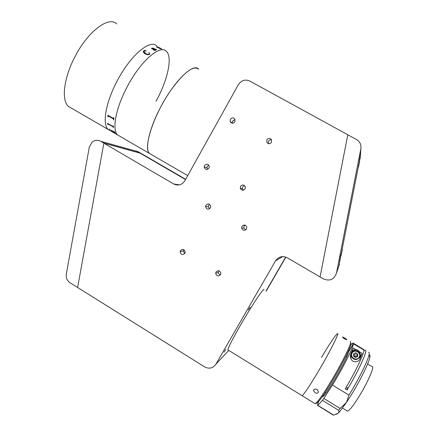 <?xml version="1.0" encoding="UTF-8"?>
<svg xmlns="http://www.w3.org/2000/svg" width="437" height="437" viewBox="0 0 437 437"><rect width="100%" height="100%" fill="white"/><g stroke="black" fill="none" stroke-linecap="round" stroke-linejoin="round"><path stroke-width="0.66" d="M117.717 79.927C131.067 54.658 150.563 38.718 156.883 46.12C150.563 38.718 131.067 54.658 117.717 79.927C105.798 101.755 101.958 124.113 108.13 129.45C101.958 124.113 105.798 101.755 117.717 79.927M71.57 108.229L68.451 106.42C61.114 100.423 63.698 77.6 75.372 55.947C88.389 30.847 109.031 15.825 116.712 23.931M187.708 175.63L68.451 106.42M109.851 130.445L109.097 130.007L109.851 130.445M161.843 104.918C175.548 79.479 193.82 62.567 198.693 69.215C193.618 65.135 184.643 71.728 171.763 88.984C154.185 113.265 142.73 148.012 149.427 153.414C144.494 148.782 149.673 126.927 161.843 104.918M166.453 51.408C160.466 44.175 141.244 60.339 127.812 85.647C115.838 107.513 111.697 129.756 117.586 134.935C111.697 129.756 115.838 107.513 127.812 85.647C141.244 60.339 160.466 44.175 166.453 51.408C172.839 57.405 167.447 80.659 156.009 101.308M119.235 135.891L118.514 135.47L119.235 135.891M153.562 49.217L154.103 49.993L155.353 50.233L155.567 49.643L153.966 48.758L154.108 49.976L155.572 50.004M160.106 48.644L156.457 46.885L159.008 47.54L161.805 48.999L157.577 46.972L160.106 48.644M155.567 50.37L153.879 50.195C152.977 49.457 152.928 48.933 153.726 48.627L152.158 48.207L152.437 49.064L151.923 48.96L151.907 48.081L153.616 48.31L155.851 49.545L156.359 49.698L155.976 49.244L156.522 49.862L155.807 49.774L155.567 50.37M149.558 54.33C148.29 54.98 146.848 54.805 145.237 53.806C143.511 52.877 142.992 51.916 143.675 50.932L144.483 50.304L146.127 50.982L143.86 51.107C143.576 51.948 144.177 52.724 145.658 53.445C146.958 54.325 148.181 54.565 149.334 54.177L148.957 52.555L149.558 54.33M157.489 47.005L160.778 48.917M157.244 46.885L161.745 48.993M156.714 46.803L157.418 47.158M110.08 129.658L109.223 129.084M111.806 130.712L114.598 131.887L115.155 132.914L111.806 130.712M107.841 124.212L107.524 123.305L112.904 126.419L113.358 125.965L113.5 127.719L112.932 126.73L108.283 124.037L108.103 124.589L107.841 124.212M108.141 116.854L107.83 115.248L113.292 118.394L113.948 117.717L113.615 120.033L113.232 118.804L108.513 116.084L107.901 116.734L107.835 115.253M148.744 52.604L149.804 53.964M143.653 51.429L145.652 53.461C146.958 54.341 148.181 54.581 149.328 54.193L149.552 53.855M144.494 50.326L146.116 50.998M143.292 51.511L144.521 50.452M155.812 49.796L155.818 50.14M155.905 49.288L156.599 49.796M151.595 48.381L151.901 48.097L153.611 48.327L156.391 49.676M151.896 48.431L152.491 49.015M153.72 48.644L153.158 49.255M160.592 48.414L161.329 48.829M115.133 132.881L111.588 130.614M114.527 132.1L114.39 131.766M111.741 130.914L110.987 130.1M108.103 124.567L107.535 123.31M113.5 127.697L112.943 126.714L108.065 123.982M113.139 126.446L113.134 125.84M113.62 120.017L113.243 118.793L108.278 116.045M113.544 118.405L113.713 117.586M266.86 139.764L266.92 142.538C268.476 144.161 269.99 144.101 271.47 142.347L271.344 139.479C269.771 137.955 268.28 138.048 266.86 139.764M271.568 139.867C270.279 139.578 269.263 139.998 268.526 141.118L268.482 143.653M230.326 119.296L230.124 121.486C231.512 123.627 233.09 123.742 234.86 121.836L235.002 119.481C233.566 117.493 232.003 117.427 230.326 119.296M235.068 119.662L232.653 121.016L232.468 123.218M204.494 165.557L204.15 166.89C205.122 169.753 206.728 170.168 208.962 168.13L209.307 166.683C208.263 163.913 206.657 163.536 204.494 165.557M208.766 165.208L207.275 166.421L206.936 167.732L207.509 169.343M240.541 186.304L240.279 188.287C241.595 190.636 243.201 190.849 245.091 188.921L245.337 186.839C243.977 184.572 242.382 184.392 240.541 186.304M244.447 185.512L242.682 186.79L242.42 188.74L243.404 190.193M242 226.35L241.71 228.218C242.977 230.676 244.594 230.944 246.555 229.01L246.834 227.071C245.528 224.667 243.917 224.427 242 226.35M245.059 225.142L244.114 226.098L243.83 227.928L245.692 229.922M216.031 271.978L215.692 273.431C216.747 276.222 218.358 276.637 220.527 274.676L220.865 273.158C219.773 270.416 218.167 270.022 216.031 271.978M218.708 270.732L218.271 272.322C218.44 273.66 219.172 274.48 220.467 274.775M180.443 250.62L180.12 251.619C180.874 254.727 182.453 255.279 184.856 253.269L185.184 252.204C184.381 249.145 182.797 248.615 180.443 250.62M183.83 249.642L183.322 250.914L184.693 253.52M205.936 205.248L205.598 206.597C206.581 209.454 208.187 209.875 210.41 207.865L210.749 206.428C209.711 203.642 208.11 203.243 205.936 205.248M209.667 204.407L208.689 205.385L208.356 206.712L209.481 208.82M248.435 309.844L250.15 307.282L248.435 309.844M223.995 352.184L225.798 349.48L223.995 352.184M320.059 277.009L347.814 134.771L249.882 81.074C245.195 79.102 241.366 80.271 238.394 84.587L184.818 180.814C181.929 184.988 178.225 186.042 173.713 183.988L103.869 143.167L77.622 287.491L204.614 366.9C209.186 369.178 212.945 368.287 215.878 364.229L275.567 260.802C278.593 256.59 282.488 255.585 287.251 257.775L320.092 276.954M266.024 291.037L285.672 257.049L266.024 291.037M134.345 150.672L137.497 151.552L185.523 179.552L140.119 153.147L103.869 143.167M136.349 151.06L138.387 151.825L185.654 179.312M285.858 257.114L266.188 291.135M358.799 160.237L360.099 153.349L358.799 160.237M358.537 166.896L359.684 160.816L358.537 166.896M342.417 249.101L341.111 255.459L342.417 249.101M340.357 254.339L338.839 261.681L340.357 254.339M320.075 276.943L323.467 278.937C329.788 281.423 334.114 279.527 336.446 273.251L360.853 148.733C361.399 144.969 360.115 141.998 356.996 139.824L347.814 134.771L320.075 276.943M360.345 156.544L338.904 265.931M100.838 141.309C97.724 139.709 94.774 140.026 91.983 142.26L89.306 147.072L66.298 274.103C65.829 277.779 67.069 280.658 70.024 282.739L77.622 287.491L103.886 143.09L100.838 141.309L137.497 151.552M140.135 153.087L103.886 143.09M314.738 403.493L302.098 395.687C303.933 394.398 308.85 387.138 316.841 373.908C329.028 353.631 340.139 331.683 337.402 333.677C335.157 335.496 329.842 343.427 321.457 357.471M228.18 350.042L227.885 349.857C228.185 347.661 232.08 339.964 239.574 326.767C251.078 306.599 264.407 286.514 263.926 289.786M344.591 338.861C342.947 337.763 342.291 337.146 342.624 336.998L344.673 338.009C346.361 339.019 347.044 339.593 346.716 339.74L344.591 338.861M315.17 403.755L317.732 401.313C321.037 397.228 325.625 390.279 331.508 380.474C340.904 364.769 349.726 347.349 350.649 342.914L350.337 341.406M227.885 349.857L302.098 395.687C304.092 394.234 309.352 386.395 317.879 372.166C329.766 352.217 340.008 331.814 337.402 333.677M350.676 342.788L351.026 344.269C350.135 348.611 341.576 365.545 332.453 380.791C326.745 390.312 322.277 397.058 319.048 401.035C317.229 403.22 316.246 403.914 316.093 403.111M315.001 392.677L313.548 390.552C313.919 389.028 315.104 388.69 317.098 389.536L318.507 391.743C318.131 393.295 316.962 393.606 315.001 392.677M316.109 389.127L317.546 389.87M347.076 410.873L347.541 411.162C349.616 410.48 353.741 405.11 359.908 395.059C368.407 381.059 374.831 365.911 372.138 366.687L367.61 363.966M363.868 350.944L365.092 350.223C368.544 348.835 359.148 369.931 347.06 389.951L345.225 388.832C355.286 372.122 364.174 353.566 363.966 350.086L353.407 343.777C353.347 347.087 344.247 365.452 334.245 382.14L332.475 385.068L348.95 395.13L350.736 392.197C360.022 376.798 368.407 359.422 369.161 354.336C369.407 352.888 369.216 352.211 368.582 352.304M363.792 349.977L363.349 349.179M363.95 349.715L352.932 342.958L350.916 344.695M369.363 355.068C369.964 355.002 370.15 355.658 369.921 357.034C369.221 361.902 361.339 378.305 352.588 392.803L346.481 402.477L340.079 408.431L323.817 398.429L332.475 385.068M348.95 395.13L346.481 402.477L339.423 411.949L338.293 413.129L336.037 414.418M340.079 408.431L338.637 410.31L338.959 412.047L338.293 413.129L333.606 415.145L317.792 405.378L333.704 415.123M318.507 401.674L317.508 405.367L317.792 405.378M317.508 405.367L333.262 415.09M353.566 354.107C354.931 355.215 356.308 355.276 357.695 354.281M355.975 356.821L353.566 355.374M353.407 343.777L348.36 352.249C348.284 357.499 323.418 399.942 322.413 396.534M346.344 386.953L347.197 387.472L347.06 389.951M354.549 353.315L356.734 353.402M353.418 343.422L348.529 351.96M359.602 351.878L362.131 353.396L360.137 358.373C359.717 361.448 353.156 364.048 350.851 358.646C350.195 356.39 350.288 354.494 351.119 352.959L353.2 348.049L355.723 349.562M362.131 353.396L359.667 357.395L360.29 355.276L359.815 353.091C357.182 349.737 354.44 349.556 351.594 352.544L351.397 356.723C353.981 360.181 356.739 360.405 359.656 357.406M351.556 357.051L350.55 354.691M338.637 410.31L322.44 400.341L317.874 405.35M322.44 400.341L323.817 398.429M348.382 351.872L348.202 351.517M351.807 351.424C354.68 348.742 357.34 349.016 359.798 352.244L360.257 354.631M353.555 353.844L355.625 352.735L357.701 353.981L357.701 356.335L355.631 357.444L353.555 356.199L353.555 353.844L353.555 356.199M356.668 356.45L357.701 354.724L357.701 355.898L355.631 357.002L355.631 357.444M357.695 353.975L357.701 354.724M357.701 355.898L357.701 356.335M355.631 357.002L353.566 355.762M351.015 354.199L351.124 352.954M282.69 256.59L275.567 260.802M215.878 364.229L228.748 350.392M173.713 183.988L179.41 184.884M138.387 151.825L137.584 151.601M336.446 273.251L339.5 264.15M360.225 158.434L360.853 148.733M360.137 358.373L360.099 356.789M359.11 357.176C361.858 352.965 354.549 348.595 352.151 353.003C349.409 357.204 356.696 361.585 359.11 357.176M268.274 143.593L266.92 142.538M232.451 123.163L230.124 121.486M206.936 167.732L204.15 166.89M242.42 188.74L240.279 188.287M243.83 227.928L241.71 228.218M218.271 272.322L215.692 273.431M183.322 250.914L180.12 251.619M208.356 206.712L205.598 206.597M351.026 344.269L350.649 342.914M314.066 389.465L313.548 390.552M319.048 401.035L317.732 401.313M326.111 392.819L325.275 392.306M347.541 411.162L342.537 408.082M346.858 356.581L346.022 356.079M369.921 357.034L369.161 354.336M350.851 358.646L350.955 356.046M339.423 411.949L338.959 412.047M359.798 352.244L360.279 355.286L359.635 357.411C356.696 360.405 353.948 360.175 351.397 356.723"/></g></svg>
